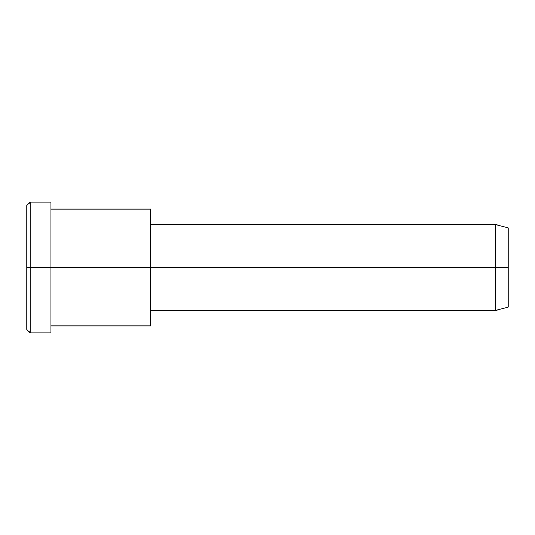 <?xml version="1.0" encoding="UTF-8"?>
<svg xmlns="http://www.w3.org/2000/svg" width="535" height="535" viewBox="0 0 535 535"><rect width="100%" height="100%" fill="white"/><g stroke="black" fill="none" stroke-linecap="round" stroke-linejoin="round"><path stroke-width="0.4" stroke-dasharray="2.67 2.01" d="M26.75 267.5L26.75 321.114C26.75 332.028 26.75 332.028 26.75 321.114L26.75 213.886C26.75 202.972 26.75 202.972 26.75 213.886L26.75 267.5M30.187 267.5L30.187 210.91C30.187 199.388 30.187 199.388 30.187 210.91L30.187 324.09C30.187 335.612 30.187 335.612 30.187 324.09L30.187 267.5L30.187 324.09C30.187 335.612 30.187 335.612 30.187 324.09L30.187 210.91C30.187 199.388 30.187 199.388 30.187 210.91L30.187 267.5M508.25 267.5L508.25 233.247C508.25 226.272 508.25 226.272 508.25 233.247L508.25 301.753C508.25 308.728 508.25 308.728 508.25 301.753L508.25 267.5M495.417 267.5L495.417 304.729C495.417 312.313 495.417 312.313 495.417 304.729L495.417 230.271C495.417 222.687 495.417 222.687 495.417 230.271L495.417 267.5L495.417 230.271C495.417 222.687 495.417 222.687 495.417 230.271L495.417 304.729C495.417 312.313 495.417 312.313 495.417 304.729L495.417 267.5M508.25 301.753L508.25 233.247M150.562 267.5L150.562 304.729C150.562 312.313 150.562 312.313 150.562 304.729L150.562 230.271C150.562 222.687 150.562 222.687 150.562 230.271L150.562 216.862C150.562 206.557 150.562 206.557 150.562 216.862L150.562 318.138C150.562 328.443 150.562 328.443 150.562 318.138L150.562 267.5M150.562 318.138L150.562 216.862M50.825 267.5L50.825 318.138C50.825 328.443 50.825 328.443 50.825 318.138L50.825 216.862C50.825 206.557 50.825 206.557 50.825 216.862L50.825 210.91C50.825 199.388 50.825 199.388 50.825 210.91L50.825 324.09C50.825 335.612 50.825 335.612 50.825 324.09L50.825 267.5M26.75 213.886L26.75 321.114"/><path stroke-width="0.8" d="M150.562 216.862L150.562 267.5L50.825 267.5L50.825 202.156L30.187 202.156L26.75 205.594L26.75 267.5L30.187 267.5L26.75 267.5L26.75 329.406L30.187 332.844L30.187 202.156L30.187 332.844L50.825 332.844L50.825 267.5L150.562 267.5L150.562 310.494L495.417 310.494L495.417 267.5L508.25 267.5L508.25 227.95L495.417 224.506L495.417 310.494L508.25 307.05L508.25 267.5L495.417 267.5L495.417 224.506L150.562 224.506L150.562 267.5L495.417 267.5L150.562 267.5L150.562 318.138M508.25 233.247C508.25 226.272 508.25 226.272 508.25 233.247L508.25 301.753C508.25 308.728 508.25 308.728 508.25 301.753M50.825 325.969L150.562 325.969L150.562 209.031L50.825 209.031M50.825 210.91C50.825 199.388 50.825 199.388 50.825 210.91L50.825 324.09C50.825 335.612 50.825 335.612 50.825 324.09M30.187 267.5L50.825 267.5L30.187 267.5M26.75 321.114C26.75 332.028 26.75 332.028 26.75 321.114L26.75 213.886C26.75 202.972 26.75 202.972 26.75 213.886"/></g></svg>

